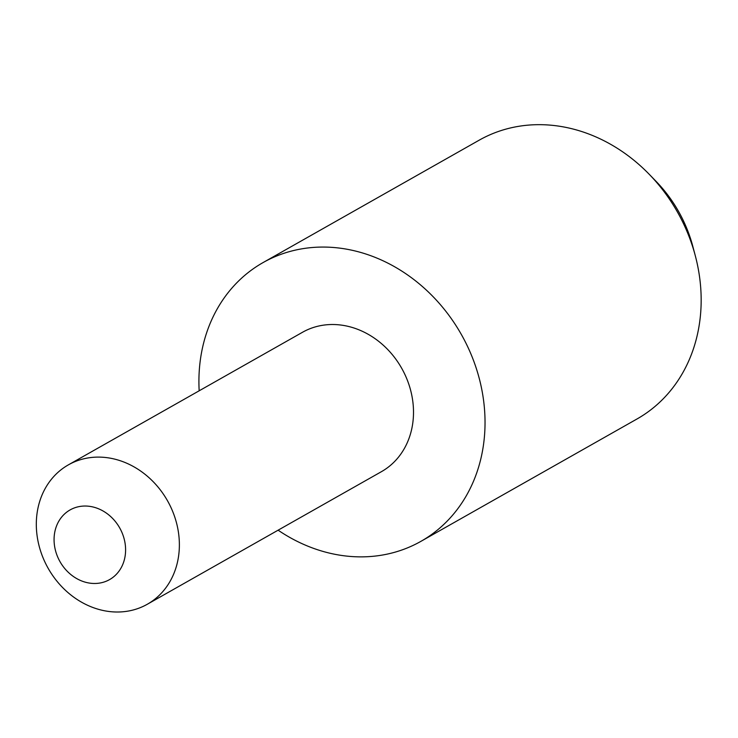 <?xml version="1.0" encoding="UTF-8"?>
<svg xmlns="http://www.w3.org/2000/svg" width="738" height="738" viewBox="0 0 738 738"><rect width="100%" height="100%" fill="white"/><g stroke="black" fill="none" stroke-linecap="round" stroke-linejoin="round"><path stroke-width="1.11" d="M278.106 530.179A160.183 137.13 -119.5 0 0 420.909 541.351L637.032 418.963A160.183 137.13 -119.5 0 0 695.297 255.735A160.183 137.13 -119.5 0 0 683.628 223.937A160.183 137.13 -119.5 0 0 649.117 174.186A160.183 137.13 -119.5 0 0 479.165 140.192L263.042 262.59A160.183 137.13 -119.5 0 0 199.177 390.799M420.909 541.351A160.183 137.13 -119.5 0 0 467.505 346.334A160.183 137.13 -119.5 0 0 263.042 262.59M121.217 530.853A40.046 34.28 -119.5 0 0 72.675 508.62A40.046 34.28 -119.5 0 0 58.45 558.666A40.046 34.28 -119.5 0 0 106.992 580.898A40.046 34.28 -119.5 0 0 121.217 530.853M45.083 562.384A80.091 68.56 60.5 0 1 68.376 464.866A80.091 68.56 60.5 0 1 170.607 506.738A80.091 68.56 60.5 0 1 147.305 604.256A80.091 68.56 60.5 0 1 45.083 562.384M68.376 464.866L302.506 332.275A80.091 68.56 60.5 0 1 404.738 374.148A80.091 68.56 60.5 0 1 381.445 471.665L147.305 604.256M683.471 220.902A127.812 109.418 -119.5 0 0 655.934 181.207C667.253 192.886 676.432 206.105 683.462 220.865L692.788 246.271A127.812 109.418 -119.5 0 0 683.471 220.902M655.934 181.207L649.117 174.186M692.788 246.271L695.297 255.735"/></g></svg>
